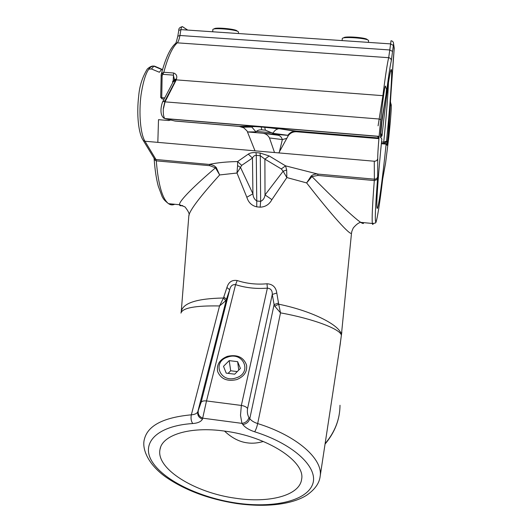 <?xml version="1.0" encoding="UTF-8"?>
<svg xmlns="http://www.w3.org/2000/svg" width="532" height="532" viewBox="0 0 532 532"><rect width="100%" height="100%" fill="white"/><g stroke="black" fill="none" stroke-linecap="round" stroke-linejoin="round"><path stroke-width="0.8" d="M226.918 287.533L229.691 289.747L226.459 299.243L197.791 411.841L201.083 402.418L229.691 289.747C230.522 285.977 232.484 284.281 235.576 284.653L206.509 400.942L202.459 419.156C201.043 421.696 197.804 423.153 192.75 423.538C155.81 425.893 140.155 443.954 152.671 462.494C164.967 481.094 200.704 497.866 236.527 503.073C272.337 508.333 305.548 501.377 312.351 484.971C319.473 468.692 295.094 444.486 254.682 431.791C249.149 429.989 245.186 427.562 242.785 424.496L241.947 423.366L240.504 415.312L241.348 405.444L267.377 288.138C270.801 288.464 272.431 290.572 272.271 294.449L276.8 293.026C275.962 287.233 272.703 284.148 267.011 283.769C256.57 284.713 246.629 283.629 237.206 280.53C231.972 279.732 228.547 282.066 226.918 287.533L223.46 298.006C197.079 298.512 183.015 303.001 181.266 311.466L188.847 215.673C189.678 210.353 199.946 196.78 219.656 174.948L236.993 173.02L246.828 197.246C248.417 202.466 251.716 205.665 256.73 206.842L260.155 207.174L260.64 201.369C263.16 200.178 264.623 198.03 265.022 194.931L271.905 199.626C269.298 204.454 265.382 206.968 260.155 207.174M170.599 119.986L168.651 120.518L170.732 120.019M173.851 120.757L165.186 118.703L379.103 136.478M168.651 120.518L158.503 119.673L157.831 142.37M274.512 152.538L269.478 137.961C267.942 135.075 265.535 133.479 262.256 133.186L247.573 131.949M381.397 143.228L385.673 143.587L386.126 144.125C382.328 181.405 377.727 214.157 376.955 207.586C376.244 203.603 378.325 173.219 381.83 138.892L381.284 138.22M288.331 135.574C290.545 132.767 293.431 131.51 296.976 131.803L296.962 131.198L295.034 131.205C292.041 131.464 289.654 132.834 287.865 135.294L288.331 135.574L278.801 152.91M279.559 128.777L295.034 131.205L378.97 138.034L296.956 131.191L279.559 128.777L261.185 126.995C254.941 126.483 251.809 126.503 251.776 127.055L249.023 126.237L239.207 126.403L243.842 127.86L247.081 130.998L255.008 150.835M239.207 126.403L174.922 121.043M276.8 293.026L278.702 304.191C313.494 311.24 342.149 326.409 341.338 335.519L351.506 233.156C350.468 235.915 331.975 215.533 306.638 182.922L286.854 177.562L271.905 199.626M181.259 311.553L181.139 312.377M263.327 441.474C257.721 443.123 252.407 443.595 247.393 442.87C239.54 441.932 231.905 438.002 224.497 431.08M224.138 431.033C189.957 426.238 162.267 434.99 160.046 449.267C155.464 468.705 194.991 492.871 235.703 498.258C269.012 503.352 299.616 495.611 301.597 479.372C305.754 461.623 267.137 436.267 224.138 431.033M148.647 69.16L151.447 68.967L159.374 72.252L161.575 69.486L162.24 69.453L154.566 66.148C148.721 65.217 144.219 74.786 141.047 94.856C138.633 113.449 140.488 134.037 144.957 141.246L155.969 159.5L211.138 164.621L214.17 165.758L216.211 167.44L219.656 174.948L215.493 167.826L209.768 165.685L209.548 164.328C217.674 162.652 227.024 161.735 237.598 161.568L241.674 165.386L240.497 167.4L237.578 165.585L236.993 173.02L240.497 167.4L252.926 193.794C253.092 196.933 254.369 199.334 256.757 200.996L256.73 206.842M381.83 138.892L380.46 137.216C380.048 137.329 381.391 122.267 382.222 117.486L385.973 94.929L386.491 89.383L385.614 86.523C384.649 79.973 377.527 145.056 377.74 158.596L377.687 176.664C377.308 178.326 376.21 179.164 374.382 179.171L374.262 161.229L144.957 141.246L143.361 140.574C138.34 133.612 136.505 113.881 138.719 95.813C139.524 86.004 142.396 77.054 147.351 68.954C150.09 66.6 152.265 65.675 153.874 66.181L154.566 66.148M162.779 101.605L173.193 81.822L175.64 80.452L175.68 79.521L172.687 81.25L173.08 82.041M382.954 177.07L385.62 162.799L388.939 136.152C390.701 118.51 391.466 108.049 391.233 104.784L390.634 102.842L390.136 107.378L388.786 130.061L387.077 145.289L386.126 144.125L381.344 143.72M182.689 205.525C180.621 206.024 179.55 205.758 179.47 204.727C178.978 200.883 195.623 184.677 215.493 167.826L216.211 167.44M237.578 165.585L237.598 161.568L248.291 154.12L252.461 158.044C253.378 156.169 254.655 155.278 256.291 155.371L256.757 200.996L260.64 201.369L260.308 155.723L264.883 159.141L265.022 194.931L283.124 171.244L281.295 168.937L285.551 165.844L317.85 174.077L317.877 175.447L311.958 176.564C332.4 197.339 353.7 217.748 360.716 222.343L360.716 222.343C362.917 223.806 363.828 223.899 363.449 222.609M389.983 107.717L390.136 107.378M390.634 102.842L390.488 101.685M223.859 297.009L226.459 299.243L225.754 300.713L219.55 305.953C195.31 305.521 182.443 307.902 180.953 313.095M340.048 345.401L341.338 335.519C341.617 329.68 314.299 318.967 280.51 312.863L274.778 306.219L274.093 304.583L278.442 303.107M341.837 331.995L339.236 350.734M279.553 151.241L282.352 139.57L286.509 138.426M269.478 137.961L282.352 139.57C281.461 136.897 279.879 135.434 277.611 135.181L263.134 133.299M264.57 127.161L278.203 128.87C275.975 129.376 274.233 130.865 272.963 133.333L265.355 130.154L261.81 129.861C259.111 129.688 257.175 130.373 256.012 131.909L251.776 127.055L242.486 127.188M174.03 120.804L174.809 120.99M248.291 154.12C250.146 152.89 252.72 152.398 255.998 152.644L260.035 152.997L269.185 155.956L264.883 159.141L281.295 168.937M241.674 165.386L252.461 158.044L252.926 193.794L246.828 197.246M283.124 171.244L286.854 177.562L286.675 169.994L283.124 171.244M306.638 182.922L311.958 176.564L311.147 176.025L306.638 182.922M269.185 155.956L285.551 165.844L286.675 169.994M373.318 223.573C372.879 224.777 372.566 224.743 372.367 223.48C371.788 219.144 372.433 204.833 374.309 180.541L374.382 179.171L317.85 174.077C315.197 173.844 312.962 174.496 311.147 176.025M274.778 306.219L278.702 304.191L280.51 312.863L257.681 423.572C297.248 435.848 323.25 459.276 320.151 476.346C319.393 483.149 314.991 489.38 306.937 495.046C293.179 504.043 267.663 507.801 236.687 503.538C209.123 499.202 185.728 490.537 166.516 477.543C148.401 464.995 141.485 448.922 144.445 439.013C147.896 425.5 163.53 417.434 191.347 414.82L219.55 305.953L223.46 298.006L225.754 300.713M198.25 410.884C197.771 414.328 199.334 416.769 202.931 418.205L241.947 423.366C245.538 422.874 247.879 420.925 248.956 417.527L249.781 418.671L274.093 304.583L272.271 294.449L247.586 408.45C247.034 412.014 247.493 415.046 248.956 417.527M237.206 280.53L235.576 284.653C245.638 287.859 256.238 289.022 267.377 288.138L267.011 283.769M161.814 73.449L163.809 72.266L173.598 73.004C176.345 73.995 177.316 75.936 176.498 78.822L176.272 79.873L382.894 95.674C385.341 76.089 387.269 63.428 388.679 57.695L177.249 42.833C172.335 47.308 167.859 57.117 163.809 72.266L162.12 75.823L161.076 75.617L161.814 73.449L162.579 74.32L173.332 75.132L174.323 78.896M380.706 137.522L381.743 135.913M381.524 141.944L383.732 142.13L386.511 141.133L386.298 141.891L384.177 143.434M378.086 125.825L382.894 95.674L383.559 95.78M385.587 97.27L381.87 121.928L380.839 133.479L382.096 135.181C386.245 94.949 390.661 64.997 391.459 70.031C392.31 74.493 389.936 107.364 386.511 141.133L387.382 142.303L388.4 133.16M388.387 133.366L389.816 109.585M176.498 78.822L174.21 79.767M342.282 38.676L342.282 38.643C341.743 36.262 368.47 38.238 368.543 40.598L368.55 40.745M343.745 37.918C343.519 35.81 367.16 37.586 367.233 39.687M212.86 29.652L212.86 29.626C212.281 27.471 236.208 29.479 238.296 31.767L238.516 32.179M214.276 28.954C213.864 27.032 235.151 28.828 237.033 30.883M236.773 379.582C244.128 376.55 247.393 371.715 246.555 365.072C243.536 357.125 237.132 354.219 227.344 356.367C219.663 359.506 216.431 364.573 217.641 371.555C220.92 379.063 227.29 381.743 236.773 379.582M236.195 377.853C252.594 372.826 243.423 351.253 227.763 357.072C211.543 361.713 220.055 383.705 236.195 377.853M240.411 368.41L237.624 361.66L229.206 360.636L223.5 366.329L226.213 373.125L234.705 374.182L240.411 368.41M228.108 373.364L230.682 370.771L229.206 360.636M237.272 371.589L230.682 370.771M238.748 370.099L237.624 361.66M202.459 419.156C198.862 417.72 197.305 415.286 197.791 411.841C196.867 413.557 194.719 414.548 191.347 414.82C190.662 418.332 191.134 421.238 192.75 423.538M201.083 402.418C201.861 401.148 203.67 400.656 206.509 400.942L241.348 405.444C244.248 405.903 246.329 406.907 247.586 408.45M390.654 102.922L391.233 104.784M164.873 118.543L163.464 117.924L164.867 118.543C163.57 117.126 163.058 113.728 163.344 108.348L165.066 100.641L175.64 80.452M296.976 131.803L378.917 138.646M172.687 81.25L172.654 82.859M382.993 176.823L382.661 179.171C379.582 204.601 377.341 218.852 375.938 221.911C374.734 222.536 375.26 208.371 377.527 179.404L377.687 176.664M209.768 165.685L156.282 160.857C158.263 184.651 162.346 198.915 168.531 203.663C170.526 205.066 172.581 205.266 174.689 204.261M377.527 179.404L374.309 180.541L317.877 175.447M260.035 152.997L260.308 155.723L256.291 155.371L255.998 152.644M249.023 126.237L261.006 126.862M247.56 131.916L256.012 131.909M272.963 133.333L287.865 135.294M325.118 443.655C334.954 431.977 339.915 419.183 340.001 405.264C339.895 419.389 334.914 432.33 325.052 444.08M261.81 129.861L261.185 126.995L264.743 127.294L265.355 130.154M387.077 145.289L386.631 144.751M154.2 159.686L156.282 160.857L155.969 159.5L154.446 158.855L142.636 139.444M153.715 157.658L154.446 158.855L154.081 158.603L154.207 159.76C154.978 170.067 156.322 178.845 158.243 186.087L162.12 196.541C163.45 198.782 163.597 199.859 168.531 203.663L179.47 204.727L184.99 206.908C188.554 211.41 189.838 214.336 188.847 215.673M151.447 68.967L153.874 66.181L161.575 69.486M377.74 158.596C377.341 160.345 376.184 161.223 374.262 161.229M379.11 136.345L164.867 118.543C160.471 116.88 159.926 109.346 162.559 102.024L165.066 100.641M242.785 424.496C246.376 424.004 248.71 422.062 249.781 418.671C251.357 420.726 253.99 422.361 257.681 423.572C256.87 427.11 255.872 429.849 254.682 431.791M173.598 73.004L173.219 80.458M176.272 79.873L165.053 101.825L163.51 108.362M164.561 101.825L378.95 118.995L380.699 119.627M383.639 143.414L383.732 142.13C386.259 116.974 387.848 97.043 388.493 82.347M256.397 131.444L272.218 132.774M385.095 142.071L384.935 143.228M263.027 133.279L288.031 135.381L263.16 133.299M291.317 130.686L378.87 137.988L377.427 136.338L165.186 118.703L174.749 120.97L248.304 127.101M378.332 136.278L377.693 136.225M393.314 45.393L390.495 43.883L180.92 29.619L179.929 35.478L389.79 49.968L391.027 40.758C392.729 41.044 393.58 42.068 393.574 43.824L391.306 60.741C389.983 66.427 388.134 78.896 385.767 98.154M187.716 30.078L182.496 26.667C181.864 26.401 181.339 27.385 180.92 29.619L178.779 30.397L177.794 36.209M389.81 109.685L394.232 48.206L393.574 43.824M162.12 75.823L161.741 97.649L164.74 97.888M391.306 60.741C391.286 59.005 390.408 57.988 388.679 57.695L389.79 49.968L392.616 51.464M175.593 43.311C175.793 43.843 176.524 41.483 177.788 36.242L179.929 35.478C179.257 39.288 178.366 41.735 177.249 42.833L175.068 43.87C169.848 48.818 165.239 59.019 161.236 74.473M380.453 134.702L380.839 133.479M381.737 120.964L381.87 121.928M387.382 142.303L386.185 144.205M392.696 68.003L393.507 56.824M394.092 50.44L393.514 56.804M394.026 46.836L394.232 48.206M160.757 97.356L161.741 97.649L161.994 98.892L164.122 99.065M182.496 26.667L182.037 26.68M162.12 98.905L160.697 97.416L161.189 74.653M351.705 232.684C351.419 232.484 351.938 230.915 353.255 227.982C356.161 224.564 358.648 222.682 360.716 222.343L372.367 223.48C374.747 223.26 375.785 223.014 375.472 222.728C376.164 224.743 379.382 207.427 382.661 179.211L385.6 162.945L388.939 136.152L390.714 116.721L391.313 105.535L390.807 103.407M160.544 447.459L160.046 449.267M320.151 476.346L340.347 343.419M385.966 94.969L382.222 117.519C381.491 121.555 380.28 135.002 380.393 136.471M383.918 143.44L386.298 141.891L387.19 143.042L388.028 137.535L392.702 67.897M381.883 136.092L380.46 134.669M390.302 72.153L391.093 70.537C391.133 69.519 390.574 69.2 388.599 81.662C386.644 94.59 384.476 112.451 382.096 135.241M394.092 50.42L394.032 46.902M187.61 30.071L182.39 26.667C179.769 27.238 178.566 28.482 178.779 30.397M174.323 78.816L174.217 79.727M382.096 135.248L381.89 136.072M368.39 42.38L368.556 40.711M342.096 40.592L342.282 38.643M238.409 33.529L238.522 32.153M212.687 31.78L212.86 29.626"/></g></svg>
